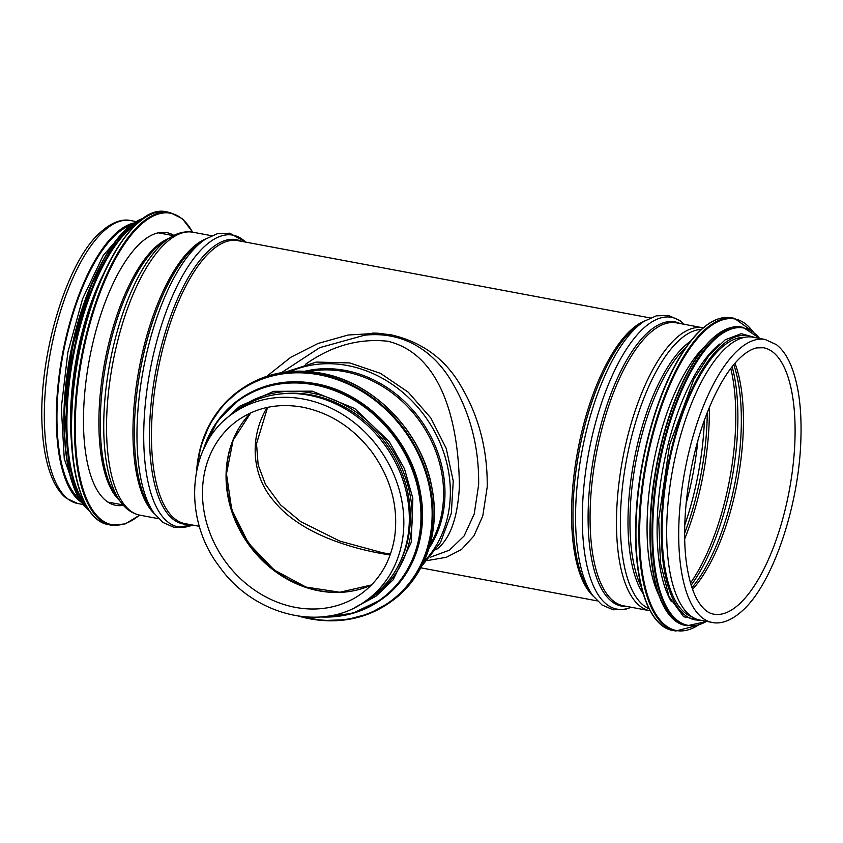 <?xml version="1.0" encoding="UTF-8"?>
<svg xmlns="http://www.w3.org/2000/svg" width="843" height="843" viewBox="0 0 843 843"><rect width="100%" height="100%" fill="white"/><g stroke="black" fill="none" stroke-linecap="round" stroke-linejoin="round"><path stroke-width="1.26" d="M377.675 333.227A117.662 101.423 -125.1 0 0 372.69 333.08M266.757 376.336L290.73 357.306L318.022 343.47L348.17 335.008L378.212 333.259L391.3 334.871C422.859 342.163 446.432 359.845 462.027 387.906C479.245 417.685 487.644 450.699 487.222 486.938L482.776 516L473.945 535.874L461.5 549.478L446.337 557.297L427.39 560.563M130.539 225.366A142.488 54.163 100.6 0 0 63.046 354.323A142.488 54.163 100.6 0 0 79.253 498.972M133.679 223.079A143.942 54.721 100.6 0 0 56.544 406.221A143.942 54.721 100.6 0 0 81.35 502.238M765.17 339.476L753.147 337.221A143.942 54.721 100.6 0 0 666.887 520.616A143.942 54.721 100.6 0 0 700.111 620.174L712.135 622.429C718.679 623.957 729.48 622.619 742.968 610.206C772.968 583.019 798.827 505.979 800.85 440.425C801.999 408.001 798.363 382.206 789.954 363.059C786.329 355.008 781.798 348.854 776.382 344.618L765.17 339.476A143.942 54.721 100.6 0 0 684.864 470.868A143.942 54.721 100.6 0 0 712.135 622.429M705.37 345.841A142.488 54.163 100.6 0 0 647.276 516.401A142.488 54.163 100.6 0 0 658.699 594.842M719.711 344.06A142.488 54.163 100.6 0 0 657.319 518.287A142.488 54.163 100.6 0 0 671.418 601.691M744.622 337.348A142.488 54.163 100.6 0 0 662.335 519.225A142.488 54.163 100.6 0 0 692.208 616.971M123.363 505.305A138.705 52.73 -79.4 0 1 115.702 505.315A138.705 52.73 -79.4 0 1 83.689 409.371A138.705 52.73 -79.4 0 1 166.809 232.647A138.705 52.73 -79.4 0 1 173.943 235.429M71.655 444.029A142.488 54.163 -79.4 0 1 70.759 408.349A142.488 54.163 -79.4 0 1 103.563 273.817M267.094 407.475C248.674 438.339 252.194 476.063 273.532 500.616C299.002 532.787 349.908 548.919 390.14 554.968M305.64 364.208C331.573 345.82 358.96 338.159 387.791 341.236C442.986 354.597 458.803 425.42 459.403 486.548C457.633 518.666 449.825 539.762 435.957 549.868M430.341 557.234L449.435 550.142L464.114 535.958L474.219 513.998L478.645 484.799C479.14 446.811 470.078 412.29 451.437 381.236C434.946 353.228 405.367 330.751 364.566 335.208L319.676 347.674L281.509 372.659M365.304 601.228L370.794 597.381A114.88 99.021 -125.1 0 0 403.966 483.408A114.88 99.021 -125.1 0 0 308.97 395.209A114.88 99.021 -125.1 0 0 238.832 409.308L233.342 413.154C187.757 443.165 181.477 517.781 219.696 567.033C254.28 616.043 323.175 632.545 365.304 601.228A114.88 99.021 -125.1 0 0 398.476 487.254A114.88 99.021 -125.1 0 0 303.48 399.055A114.88 99.021 -125.1 0 0 233.342 413.154M400.098 561.975A113.426 97.767 -125.1 0 0 311.267 394.924A113.426 97.767 -125.1 0 0 282.099 393.797M650.28 317.948L237.926 240.655A143.942 54.721 100.6 0 0 157.62 372.048A143.942 54.721 100.6 0 0 184.891 523.608L199.391 526.327M644.674 320.972A143.942 54.721 100.6 0 0 577.729 450.794A143.942 54.721 100.6 0 0 593.124 596.043M168.705 238.516A136.966 52.066 100.6 0 0 104.743 362.142A136.966 52.066 100.6 0 0 119.59 500.531M164.132 241.435A137.62 52.319 100.6 0 0 106.165 362.406A137.62 52.319 100.6 0 0 116.397 496.148L120.444 501.701A142.625 54.215 100.6 0 1 109.843 363.091A142.625 54.215 100.6 0 1 169.917 237.737L164.132 241.435M169.917 237.737C177.515 232.773 185.207 230.94 193.005 232.236A143.942 54.721 100.6 0 0 112.699 363.628A143.942 54.721 100.6 0 0 139.97 515.189C132.235 513.566 125.723 509.067 120.444 501.701M206.082 238.769A143.942 54.721 100.6 0 0 139.127 368.581A143.942 54.721 100.6 0 0 154.522 513.83M201.308 241.857A144.606 54.974 100.6 0 0 140.56 368.855A144.606 54.974 100.6 0 0 151.192 509.225L154.248 513.45A148.421 56.428 100.6 0 1 143.331 369.371A148.421 56.428 100.6 0 1 205.681 239.022L201.308 241.857M245.566 242.089A148.421 56.428 100.6 0 0 150.065 370.635A148.421 56.428 100.6 0 0 192.531 525.041M241.414 241.309A144.606 54.974 100.6 0 0 155.692 371.689A144.606 54.974 100.6 0 0 188.379 524.262M136.071 221.561L130.781 220.571A143.942 54.721 100.6 0 0 50.485 351.963A143.942 54.721 100.6 0 0 77.746 503.524L83.035 504.514M686.318 346.905A136.966 52.066 100.6 0 0 635.822 461.679A136.966 52.066 100.6 0 0 641.323 586.949M690.533 341.236A137.62 52.319 100.6 0 0 633.894 461.321A137.62 52.319 100.6 0 0 643.198 593.757M701.439 329.392A142.625 54.215 100.6 0 0 626.486 459.93A142.625 54.215 100.6 0 0 649.078 608.751M649.911 610.764L623.483 605.811A143.942 54.721 100.6 0 1 596.222 454.261A143.942 54.721 100.6 0 1 676.518 322.858L702.946 327.811A143.942 54.721 100.6 0 0 622.64 459.214A143.942 54.721 100.6 0 0 649.911 610.764L650.164 610.806M680.016 323.522A144.606 54.974 100.6 0 0 594.294 453.892A144.606 54.974 100.6 0 0 626.981 606.465M684.168 324.292A148.421 56.428 100.6 0 0 588.667 452.839A148.421 56.428 100.6 0 0 631.133 607.245M645.169 320.667A148.421 56.428 100.6 0 0 644.284 321.225A148.421 56.428 100.6 0 0 581.933 451.574A148.421 56.428 100.6 0 0 592.84 595.664A148.421 56.428 100.6 0 0 593.472 596.507M684.274 324.313L679.816 320.466L668.362 315.419L656.244 315.862L644.284 321.225L639.9 324.06A144.606 54.974 100.6 0 0 579.162 451.058A144.606 54.974 100.6 0 0 589.784 591.438L592.84 595.664L602.05 605L613.177 609.795L625.696 609.247L631.238 607.266M794.886 441.49A135.512 51.518 100.6 0 0 763.61 347.759L756.835 347.885C752.472 348.76 747.741 351.32 742.63 355.567C729.954 366.452 718.289 385.177 707.625 411.721C687.614 461.321 679.31 530.795 688.151 572.924C690.333 583.83 693.325 592.713 697.119 599.563C702.166 608.33 707.688 613.198 713.684 614.147A135.512 51.518 100.6 0 0 794.886 441.49M692.577 589.341A135.512 51.518 100.6 0 0 743.231 431.806A135.512 51.518 100.6 0 0 734.959 363.238M691.977 587.592A136.503 51.887 100.6 0 0 741.134 431.047A136.503 51.887 100.6 0 0 733.758 364.65M691.186 585.137A141.498 53.794 100.6 0 0 737.667 428.56A141.498 53.794 100.6 0 0 732.135 366.652M690.543 582.977A142.488 54.163 100.6 0 0 735.56 427.801A142.488 54.163 100.6 0 0 730.765 368.433M684.716 538.825A142.488 54.163 100.6 0 0 709.142 422.849A142.488 54.163 100.6 0 0 709.342 407.475M684.653 533.219A143.489 54.553 100.6 0 0 707.035 422.08A143.489 54.553 100.6 0 0 707.245 412.68M684.758 525.115A147.304 55.996 100.6 0 0 704.411 420.278M686.107 503.492A147.304 55.996 100.6 0 0 697.835 440.921M704.2 327.242A158.473 60.243 100.6 0 0 635.885 520.163A158.473 60.243 100.6 0 0 650.88 611.755M636.18 520.437A159.053 60.464 100.6 0 0 672.883 630.448C648.309 626.57 633.219 580.722 635.833 520.247C637.708 464.978 654.463 400.762 677.393 361.036C684.316 348.876 691.513 339.107 698.963 331.731C710.28 320.646 721.123 315.999 731.492 317.79A159.053 60.464 100.6 0 0 636.18 520.437M731.492 317.79L734.422 318.338A159.053 60.464 100.6 0 0 639.11 520.985A159.053 60.464 100.6 0 0 675.823 630.996L698.647 625.053M753.052 331.773A158.505 60.253 100.6 0 0 683.536 358.222A158.505 60.253 100.6 0 0 639.869 520.921A158.505 60.253 100.6 0 0 698.057 625.221M715.465 336.094A151.203 57.482 100.6 0 0 650.269 520.184A151.203 57.482 100.6 0 0 664.579 607.582M650.554 520.447A151.782 57.703 100.6 0 0 685.58 625.432C662.113 621.723 647.719 577.971 650.216 520.257C651.997 467.528 667.993 406.242 689.869 368.338C696.297 357.042 702.978 347.906 709.901 340.93C720.891 329.94 731.429 325.324 741.513 327.063A151.782 57.703 100.6 0 0 650.554 520.447M741.513 327.063L743.147 327.369A151.782 57.703 100.6 0 0 652.187 520.753A151.782 57.703 100.6 0 0 687.214 625.738L706.845 621.439M759.596 338.433A151.255 57.503 100.6 0 0 693.705 366.947A151.255 57.503 100.6 0 0 652.925 520.7A151.255 57.503 100.6 0 0 706.56 621.386M752.841 337.168A144.522 54.943 100.6 0 0 661.492 519.815A144.522 54.943 100.6 0 0 699.806 620.111M139.517 515.094A158.473 60.243 -79.4 0 1 75.48 415.125A158.473 60.243 -79.4 0 1 121.929 247.958A158.473 60.243 -79.4 0 1 192.541 232.152M139.717 515.136L125.249 523.893L111.424 525.21A159.053 60.464 -79.4 0 1 74.711 415.199A159.053 60.464 -79.4 0 1 170.023 212.552L182.436 218.79L192.752 232.194M111.424 525.21L108.494 524.662A159.053 60.464 -79.4 0 1 71.781 414.651A159.053 60.464 -79.4 0 1 167.093 212.004L170.023 212.552M87.461 507.644A158.505 60.253 -79.4 0 1 71.486 414.387A158.505 60.253 -79.4 0 1 141.329 220.244M85.227 504.009A151.203 57.482 -79.4 0 1 67.134 410.878A151.203 57.482 -79.4 0 1 137.925 222.826M87.324 507.739A151.782 57.703 -79.4 0 1 66.365 410.952A151.782 57.703 -79.4 0 1 141.245 220.107M89.253 510.71A151.782 57.703 -79.4 0 1 64.732 410.646A151.782 57.703 -79.4 0 1 144.111 218.042M80.391 500.531A151.255 57.503 -79.4 0 1 64.426 410.393A151.255 57.503 -79.4 0 1 132.161 224.322M64.785 441.606A144.522 54.943 -79.4 0 1 64.1 407.843A144.522 54.943 -79.4 0 1 96.281 273.596M228.327 495.937A111.971 96.513 -125.1 0 0 285.756 577.782M423.839 561.807A117.904 101.624 -125.1 0 0 441.616 446.737A117.904 101.624 -125.1 0 0 347.348 365.504A117.904 101.624 -125.1 0 0 290.329 371.531M429.055 548.171A114.09 98.336 -125.1 0 0 345.293 370.435A114.09 98.336 -125.1 0 0 304.924 371.257M430.099 544.599A113.426 97.767 -125.1 0 0 344.502 371.605A113.426 97.767 -125.1 0 0 308.633 371.5M409.898 434.25A113.426 97.767 -125.1 0 0 405.578 428.096M238.19 420.056A106.45 91.75 -125.1 0 0 224.217 559.889A106.45 91.75 -125.1 0 0 360.467 594.336C379.171 580.838 390.562 561.807 394.64 537.212C398.634 507.275 391.141 478.993 372.174 452.364C353.533 427.907 330.33 412.838 302.553 407.169C278.401 402.943 256.946 407.243 238.19 420.056M250.698 412.901A106.45 91.75 -125.1 0 0 247.8 543.345A106.45 91.75 -125.1 0 0 371.447 585M233.827 438.075A107.072 92.287 -125.1 0 0 248.295 542.997A107.072 92.287 -125.1 0 0 342.037 592.302M241.309 389.108C264.586 373.238 291.067 367.917 320.761 373.122C374.06 382.153 422.712 432.67 432.069 488.634C440.752 533.598 424.177 578.951 390.636 601.923A129.991 112.045 -125.1 0 0 428.17 472.955A129.991 112.045 -125.1 0 0 320.667 373.143A129.991 112.045 -125.1 0 0 241.309 389.108L239.97 390.046A129.991 112.045 -125.1 0 0 196.672 470.373M299.023 616.244A129.991 112.045 -125.1 0 0 389.297 602.861A129.991 112.045 -125.1 0 0 426.832 473.892A129.991 112.045 -125.1 0 0 319.328 374.092A129.991 112.045 -125.1 0 0 239.97 390.046L222.879 405.346L209.622 424.45L200.739 446.548L196.598 470.721M301.077 616.518A129.443 111.571 -125.1 0 0 431.806 523.145A129.443 111.571 -125.1 0 0 319.075 374.777A129.443 111.571 -125.1 0 0 197.114 468.36M240.297 398.697C262.268 383.713 287.273 378.686 315.303 383.607C365.63 392.132 411.563 439.814 420.394 492.66C428.592 535.105 412.944 577.929 381.268 599.615A122.72 105.775 -125.1 0 0 416.705 477.855A122.72 105.775 -125.1 0 0 315.219 383.628A122.72 105.775 -125.1 0 0 240.297 398.697L239.549 399.213A122.72 105.775 -125.1 0 0 203.426 449.561M320.888 616.981A122.72 105.775 -125.1 0 0 380.53 600.132A122.72 105.775 -125.1 0 0 415.968 478.381A122.72 105.775 -125.1 0 0 314.481 384.155A122.72 105.775 -125.1 0 0 239.549 399.213L217.473 421.131L203.332 449.783M323.543 616.728A122.193 105.322 -125.1 0 0 420.878 511.195A122.193 105.322 -125.1 0 0 314.218 384.819A122.193 105.322 -125.1 0 0 204.564 447.159M364.977 601.459A115.459 99.516 -125.1 0 0 408.36 487.138A115.459 99.516 -125.1 0 0 311.341 393.007A115.459 99.516 -125.1 0 0 233.016 413.386M420.815 567.824L597.244 600.89M107.83 502.07L123.015 504.915M158.294 232.826L173.479 235.671M139.97 515.189L158.642 518.687M193.005 232.236L211.677 235.734M245.671 242.11L229.728 233.205L217.22 233.753L205.681 239.022M192.636 525.052L174.554 527.581L163.099 522.534L154.248 513.45M130.781 220.571C124.237 219.043 113.436 220.381 99.938 232.794C66.871 261.73 38.072 355.915 42.15 426.958C43.225 448.624 46.839 466.305 52.972 479.994C56.607 488.034 61.128 494.167 66.544 498.392L77.746 503.524M672.883 630.448L675.823 630.996M753.547 332.142L734.422 318.338M685.58 625.432L687.214 625.738M759.88 338.486L743.147 327.369M756.002 337.758L741.229 333.68L725.18 339.813L709.089 355.367L693.831 379.224L669.553 445.009L658.72 519.52L660.448 562.913L668.994 596.559L683.62 616.728L702.967 620.711M108.494 524.662C83.921 520.784 68.831 474.936 71.444 414.461C73.636 314.587 126.998 200.328 167.093 212.004M89.358 510.858L77.872 496.527L69.611 474.008L64.395 410.457L72.656 345.799L91.244 285.008L116.661 239.549L130.496 225.397L144.269 217.947M76.913 494.651L64.268 458.782L61.328 407.548L67.883 352.216L82.572 298.865L103.194 255.492L126.787 228.537M267.61 407.359L256.525 443.713L258.158 464.925L265.471 484.409L280.508 504.852L300.603 521.564L339.803 541.111L382.796 552.818L390.457 554.083M421.7 566.169L440.52 542.513L451.321 513.324L453.249 481.068L446.21 448.392L430.805 417.959L408.307 392.248L380.551 373.386L349.792 362.933L316.336 362.069L285.492 372.058M250.75 412.88L233.121 440.194L226.472 473.798L231.73 509.551L248.295 542.997L274.112 569.952L305.946 587.055L339.803 592.25L371.489 584.958M390.636 601.923L369.086 613.725L346.621 619.7L322.816 620.532L298.675 616.201M381.268 599.615L352.406 613.441L320.656 616.992M355.145 607.36L375.999 596.201L393.123 579.847L411.247 542.355L412.838 498.329L404.503 468.834L389.276 441.658L354.734 408.539L312.216 391.152L273.712 391.342L239.728 406.2L224.122 420.625"/></g></svg>
